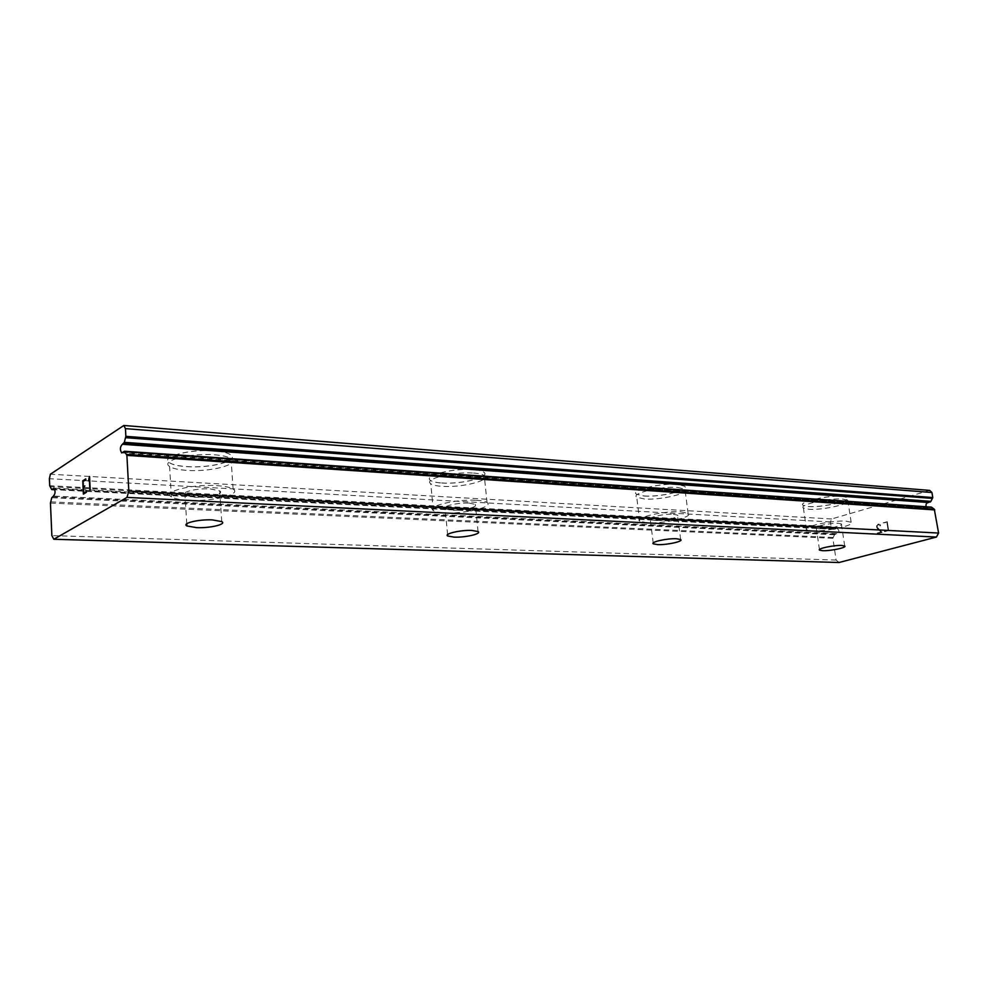 <?xml version="1.0" encoding="UTF-8"?>
<svg xmlns="http://www.w3.org/2000/svg" width="988" height="988" viewBox="0 0 988 988"><rect width="100%" height="100%" fill="white"/><g stroke="black" fill="none" stroke-linecap="round" stroke-linejoin="round"><path stroke-width="0.74" stroke-dasharray="4.94 3.71" d="M926.225 506.77L927.93 508.079L122.821 452.22M838.985 562.518L836.12 560.048L832.859 538.287L834.49 534.743L836.75 533.693C839.442 532.211 839.59 530.457 837.169 528.444L54.612 488.838M210.283 488.924L219.707 490.863C224.881 493.839 208.06 498.026 194.636 497.186L185.003 495.235C179.643 492.308 196.711 487.998 210.283 488.924M186.609 466.645C210.283 468.485 239.849 460.766 230.772 454.888C227.919 452.899 222.399 451.59 214.223 450.948C190.091 448.861 159.735 456.962 169.356 462.693C172.443 464.743 178.198 466.064 186.609 466.645M186.609 466.571C210.283 468.411 239.849 460.692 230.76 454.813C227.907 452.825 222.399 451.516 214.223 450.874C190.079 448.787 159.723 456.888 169.356 462.619C172.443 464.669 178.186 465.99 186.609 466.571M469.214 503.102L475.314 504.386C479.365 506.819 462.372 510.895 451.38 510.179L445.119 508.882C440.907 506.498 458.123 502.324 469.214 503.102M441.685 483.021C461.124 484.589 491.048 477.093 483.922 472.264C482.193 470.943 478.612 470.066 473.19 469.658C453.467 467.892 422.876 475.722 430.459 480.403C432.324 481.774 436.066 482.638 441.685 483.021M441.685 482.959C461.112 484.528 491.036 477.031 483.91 472.202C482.181 470.868 478.6 470.004 473.178 469.584C453.467 467.83 422.864 475.66 430.459 480.341C432.312 481.699 436.066 482.576 441.685 482.959M673.347 514.266L677.496 515.156C680.744 517.169 663.677 521.084 654.538 520.454L650.277 519.565C646.905 517.601 664.158 513.612 673.347 514.266M644.028 496.025C660.194 497.372 690.266 490.184 684.561 486.195L677.262 484.392C660.91 482.897 630.245 490.357 636.371 494.21L644.028 496.025M644.015 495.964C660.182 497.31 690.254 490.122 684.548 486.133L677.249 484.33C660.898 482.836 630.245 490.295 636.358 494.161L644.015 495.964M838.429 523.307L841.356 523.936C844.011 525.616 826.993 529.333 819.311 528.802L816.298 528.16C813.532 526.53 830.71 522.738 838.429 523.307M808.443 506.585C822.053 507.758 852.039 500.904 847.383 497.582L842.221 496.309C828.487 495.013 797.971 502.089 803.009 505.288L808.443 506.585M808.431 506.523C822.053 507.696 852.027 500.854 847.383 497.532L842.208 496.248C828.487 494.963 797.971 502.04 802.997 505.239L808.431 506.523M845.987 521.133L851.15 522.257C855.769 525.258 825.635 531.828 812.013 530.889L806.591 529.766C801.589 526.876 832.254 520.083 845.987 521.133M842.64 499.064L847.803 500.323C852.459 503.608 822.448 510.426 808.839 509.277L803.405 508.005C798.378 504.843 828.907 497.804 842.64 499.064M680.806 511.821L688.105 513.402C693.774 517.008 663.553 523.899 647.362 522.813L639.705 521.232C633.617 517.761 664.43 510.611 680.806 511.821M677.657 487.442L684.956 489.208C690.649 493.16 660.564 500.311 644.398 498.989L636.741 497.211C630.628 493.407 661.305 485.973 677.657 487.442M476.302 500.286C481.736 500.62 485.318 501.373 487.047 502.571C494.148 506.943 464.064 514.118 444.588 512.871C438.944 512.574 435.202 511.809 433.349 510.574C425.766 506.35 456.53 498.866 476.302 500.286M473.536 473.054C478.958 473.462 482.539 474.314 484.268 475.623C491.394 480.403 461.445 487.862 442.007 486.331C436.387 485.96 432.645 485.108 430.78 483.75C423.197 479.118 453.813 471.325 473.536 473.054M216.52 485.627C224.733 486.145 230.253 487.294 233.106 489.085C242.196 494.408 212.469 501.781 188.708 500.323C180.261 499.866 174.493 498.718 171.406 496.865C161.773 491.691 192.29 483.947 216.52 485.627M214.482 454.801C222.658 455.419 228.179 456.715 231.031 458.679C240.109 464.496 210.53 472.178 186.843 470.374C178.42 469.806 172.678 468.51 169.59 466.484C159.957 460.816 190.338 452.751 214.482 454.801M886.891 522.43L887.446 525.974L886.878 522.43L883.136 522.862L886.878 522.43M887.533 526.567L888.089 530.111L887.52 526.555M888.089 530.111L884.445 531.112L888.089 530.111M884.532 531.692L888.657 530.568L887.261 521.713L883.136 522.862L887.261 521.701L888.657 530.568L884.519 531.692M880.592 525.357L880.123 524.591L880.58 525.357M878.95 524.035L877.603 524.406L878.937 524.023M876.702 525.542L876.504 526.505L876.689 525.542M876.64 527.37L877.109 528.123L876.628 527.37M877.109 528.123L878.357 529.494L877.097 528.123M878.357 529.494L881.037 532.038L878.344 529.494M881.037 532.038L877.196 533.088L881.024 532.038M877.282 533.681L882.123 532.359L877.109 527.172L877.171 525.542L879.011 524.628L880.197 526.011L879.678 524.838L877.727 524.986L877.097 527.172L882.111 532.359L877.27 533.681M929.708 490.394L831.624 518.959L830.414 521.923L831.118 526.641L834.07 529.296L835.934 528.802M931.227 507.153L929.325 507.684M83.128 481.477L85.857 479.798L85.783 478.921M83.4 486.812L83.153 481.477M84.882 485.898L83.449 487.702L83.708 493.037M86.413 491.382L86.45 492.271L83.375 494.136M88.389 480.884L89.315 478.513M89.859 490.209L89.587 476.549M836.12 560.048L51.858 535.607M836.663 533.693L53.55 496.075M830.414 521.923L49.4 478.698M831.624 518.959L50.388 474.215M832.859 538.287L50.45 503.09M833.082 537.472L50.647 501.867M834.49 534.743L51.759 497.717M834.984 534.162L52.142 496.828M834.255 529.272L54.908 489.702M833.625 529.012L51.388 489.171M831.55 527.271L49.98 486.639M831.118 526.641L49.709 485.726M927.954 508.079L121.833 452.912M837.095 528.432L53.895 488.171M221.744 521.59L219.707 490.863M478.069 531.569L475.314 504.386M680.646 539.534L677.496 515.156M844.703 546.018L841.356 523.936M851.15 522.257L847.803 500.323M688.105 513.402L684.956 489.208M487.047 502.571L484.268 475.623M233.106 489.085L231.031 458.679M171.406 496.865L169.59 466.484M433.349 510.574L430.78 483.75M639.705 521.232L636.741 497.211M806.591 529.766L803.405 508.005M819.46 549.563L816.298 528.16M653.204 542.955L650.277 519.565M447.613 534.607L445.119 508.882M186.757 523.764L185.003 495.235M836.75 533.693L53.488 496.075M834.07 529.296L54.92 489.739"/><path stroke-width="1.48" d="M121.734 452.912L124.463 451.257L126.896 455.382L128.823 491.085L126.983 497.409L53.809 539.263L51.858 535.607L50.45 503.09L51.759 497.717L53.426 496.075C55.414 493.728 55.587 491.098 53.945 488.183L51.697 489.579L49.709 485.726L49.4 478.698L50.388 474.215L123.833 425.482L125.451 428.631L125.859 436.338L124.315 442.34L122.389 444.279C119.968 446.848 119.746 449.725 121.734 452.912M54.612 488.838L53.043 488.764M212.309 519.898L221.744 521.59C226.931 524.282 210.024 528.296 196.563 527.641L186.893 525.949C181.545 523.307 198.699 519.182 212.309 519.898M471.968 530.445L478.069 531.569C482.119 533.779 465.039 537.682 454.023 537.126L447.749 536.002C443.55 533.841 460.853 529.84 471.968 530.445M676.496 538.756L680.646 539.534C683.869 541.35 666.715 545.104 657.576 544.623L653.315 543.845C649.956 542.066 667.295 538.225 676.496 538.756M841.764 545.462L844.703 546.018C847.321 547.537 830.241 551.119 822.559 550.687L819.546 550.143C816.792 548.661 834.045 545.018 841.764 545.462M53.809 539.263L838.985 562.518L936.414 537.064L938.6 533.051L934.302 509.252L126.538 454.381M928.485 502.509L122.389 444.279L928.485 502.509L930.943 501.348L932.771 497.544L931.943 492.518L929.708 490.394L123.833 425.482M928.362 502.509C926.312 502.966 925.595 504.386 926.225 506.77M934.302 509.252L931.462 507.128L124.599 451.318M83.128 481.477L83.387 486.812L84.857 485.911L83.424 487.702L83.684 493.037L86.388 491.394L86.438 492.271L83.375 494.136L82.733 480.81L85.783 478.896L85.833 479.785L83.128 481.477M83.387 486.812L84.857 485.898M83.684 493.037L86.388 491.382M85.783 478.921L82.757 480.81L83.4 494.124M88.821 478.958L89.562 476.549L90.217 489.986L89.315 478.513L88.401 480.847M89.488 476.599L88.846 478.958M89.315 478.513L89.883 490.196M936.414 537.064L126.983 497.409M931.943 492.518L125.451 428.631M938.6 533.051L128.823 491.085M54.908 489.702L51.821 489.542M932.771 497.544L125.859 436.338M932.524 498.409L125.637 437.696M930.943 501.348L124.315 442.34M930.387 501.978L123.858 443.34M931.931 507.424L124.809 451.677M934.796 509.919L126.896 455.382M653.315 543.845L653.204 542.955M447.749 536.002L447.613 534.607M186.893 525.949L186.757 523.764M54.92 489.739L51.697 489.579M931.462 507.128L124.463 451.257"/></g></svg>
